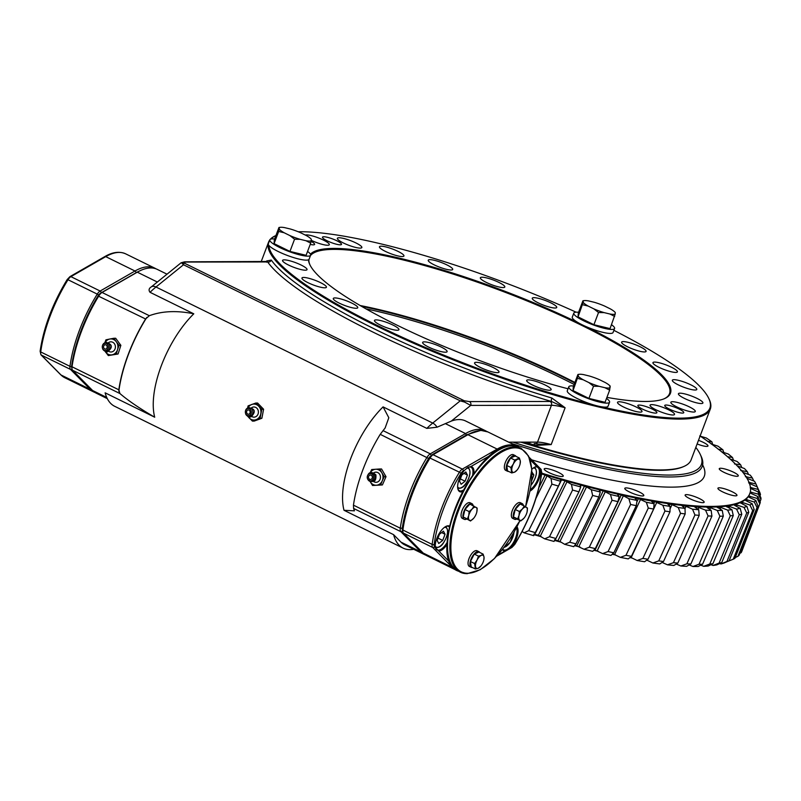 <?xml version="1.0" encoding="UTF-8"?>
<svg xmlns="http://www.w3.org/2000/svg" width="801" height="801" viewBox="0 0 801 801"><rect width="100%" height="100%" fill="white"/><g stroke="black" fill="none" stroke-linecap="round" stroke-linejoin="round"><path stroke-width="1.2" d="M167.008 274.172L157.286 269.386A69.016 30.438 116.2 0 0 139.935 270.788A69.016 30.438 116.2 0 0 137.301 272.17L102.047 292.465A7.269 3.204 116.2 0 0 98.783 295.97A94.448 41.652 116.2 0 0 72.02 366.788A7.269 3.204 116.2 0 0 72.03 369.041A7.269 3.204 116.2 0 0 72.631 370.292L92.596 390.508A69.016 30.438 116.2 0 0 96.38 393.261L107.294 398.628M261.016 408.48L261.617 410.022M260.345 416.52L258.643 418.002M413.716 549.276A72.651 32.04 -63.8 0 1 409.982 549.636A72.651 32.04 -63.8 0 1 403.133 548.124L114.673 406.297A72.651 32.04 -63.8 0 1 105.131 392.83L154.703 417.211C139.845 408.57 128.25 400.68 119.92 393.541L118.828 389.807A94.448 41.652 116.2 0 1 145.592 318.978L149.326 315.704C162.152 310.998 176.971 310.367 193.782 313.812A72.651 32.04 116.2 0 0 154.703 417.211M403.133 548.124A72.651 32.04 -63.8 0 1 393.591 534.657L344.009 510.287L354.422 510.848L353.601 508.435L400.88 531.684A7.269 3.204 -63.8 0 1 400.27 528.179A94.448 41.652 -63.8 0 1 427.033 457.351A7.269 3.204 -63.8 0 1 430.287 453.847L465.551 433.561A69.016 30.438 -63.8 0 1 479.028 429.336A69.016 30.438 -63.8 0 1 485.536 430.778A69.016 30.438 -63.8 0 1 486.648 431.399M385.131 427.994L388.815 417.721L383.078 406.888L426.813 428.385A72.651 32.04 -63.8 0 1 432.73 423.078A7.269 4.726 51 0 1 437.036 427.213L426.813 428.385M150.047 292.315C148.425 290.192 148.886 288.35 151.439 286.798A7.269 4.726 -129 0 1 155.975 287.008L432.73 423.078L460.245 400.84L183.489 264.761L155.975 287.008A72.651 32.04 116.2 0 0 150.047 292.315L193.782 313.812M602.062 406.868A235.384 44.916 20.7 0 0 679.258 418.152A235.384 44.916 20.7 0 0 708.755 398.387L709.185 399.278A236.105 45.056 -159.3 0 1 710.297 409.071A236.105 45.056 -159.3 0 1 679.588 419.103A236.105 45.056 -159.3 0 1 422.938 347.344A236.105 45.056 -159.3 0 1 268.565 242.152A236.105 45.056 -159.3 0 1 269.767 239.96M522.773 442.142A236.105 45.056 20.7 0 0 533.887 445.506A236.105 45.056 20.7 0 0 660.384 469.937A236.105 45.056 20.7 0 0 683.784 466.502A236.105 45.056 20.7 0 0 691.093 459.904L710.297 409.071M708.755 398.387A235.384 44.916 20.7 0 0 613.886 330.342M576.119 312.18A235.384 44.916 20.7 0 0 300.105 231.729A235.384 44.916 20.7 0 0 298.212 231.749M639.178 405.066A10.173 1.942 20.7 0 0 637.856 405.506A10.173 1.942 20.7 0 0 644.505 410.032A10.173 1.942 20.7 0 0 655.568 413.126A10.173 1.942 20.7 0 0 656.89 412.695A10.173 1.942 20.7 0 0 650.232 408.16A10.173 1.942 20.7 0 0 639.178 405.066M323.804 236.756A10.173 1.942 20.7 0 0 322.483 237.186A10.173 1.942 20.7 0 0 329.131 241.722A10.173 1.942 20.7 0 0 340.185 244.816A10.173 1.942 20.7 0 0 341.506 244.375A10.173 1.942 20.7 0 0 334.858 239.849A10.173 1.942 20.7 0 0 323.804 236.756M666.072 405.036A10.173 1.942 20.7 0 0 664.74 405.466A10.173 1.942 20.7 0 0 671.398 410.002A10.173 1.942 20.7 0 0 682.452 413.086A10.173 1.942 20.7 0 0 683.774 412.655A10.173 1.942 20.7 0 0 677.125 408.13A10.173 1.942 20.7 0 0 666.072 405.036M310.217 244.415A10.173 1.942 20.7 0 0 313.301 244.846A10.173 1.942 20.7 0 0 314.623 244.415A10.173 1.942 20.7 0 0 311.098 241.381M586.783 326.918A193.251 36.876 -159.3 0 1 664.47 398.648A193.251 36.876 -159.3 0 1 645.326 401.461A193.251 36.876 -159.3 0 1 606.918 397.386M568.049 388.775A193.251 36.876 -159.3 0 1 309.827 264.64A193.251 36.876 -159.3 0 1 308.455 259.804M310.438 254.197A193.251 36.876 -159.3 0 1 334.047 248.42A193.251 36.876 -159.3 0 1 578.252 322.723M664.009 398.838A192.52 36.736 20.7 0 0 669.526 393.661A192.52 36.736 20.7 0 0 543.649 307.884A192.52 36.736 20.7 0 0 334.377 249.371A192.52 36.736 20.7 0 0 310.458 255.599M308.906 259.514A192.52 36.736 20.7 0 0 310.047 265.091M555.023 308.025A13.076 2.493 -159.3 0 1 540.815 304.05A13.076 2.493 -159.3 0 1 532.264 298.222A13.076 2.493 -159.3 0 1 533.957 297.662A13.076 2.493 -159.3 0 1 548.174 301.637A13.076 2.493 -159.3 0 1 556.725 307.464A13.076 2.493 -159.3 0 1 555.023 308.025M503.108 287.569A13.076 2.493 -159.3 0 1 488.89 283.594A13.076 2.493 -159.3 0 1 480.34 277.767A13.076 2.493 -159.3 0 1 482.042 277.216A13.076 2.493 -159.3 0 1 496.26 281.191A13.076 2.493 -159.3 0 1 504.81 287.008A13.076 2.493 -159.3 0 1 503.108 287.569M450.993 270.017A13.076 2.493 -159.3 0 1 436.775 266.042A13.076 2.493 -159.3 0 1 428.225 260.215A13.076 2.493 -159.3 0 1 429.927 259.654A13.076 2.493 -159.3 0 1 444.144 263.629A13.076 2.493 -159.3 0 1 452.695 269.456A13.076 2.493 -159.3 0 1 450.993 270.017M402.232 256.56A13.076 2.493 -159.3 0 1 388.014 252.585A13.076 2.493 -159.3 0 1 379.464 246.758A13.076 2.493 -159.3 0 1 381.166 246.197A13.076 2.493 -159.3 0 1 395.384 250.172A13.076 2.493 -159.3 0 1 403.934 256A13.076 2.493 -159.3 0 1 402.232 256.56M360.15 248.11A13.076 2.493 -159.3 0 1 345.932 244.135A13.076 2.493 -159.3 0 1 337.381 238.308A13.076 2.493 -159.3 0 1 339.083 237.757A13.076 2.493 -159.3 0 1 353.301 241.732A13.076 2.493 -159.3 0 1 361.852 247.559A13.076 2.493 -159.3 0 1 360.15 248.11M305.311 235.063A13.076 2.493 -159.3 0 1 306.543 234.893A13.076 2.493 -159.3 0 1 320.76 238.868A13.076 2.493 -159.3 0 1 329.311 244.695A13.076 2.493 -159.3 0 1 327.609 245.256A13.076 2.493 -159.3 0 1 311.249 240.31M305.341 270.207A13.076 2.493 -159.3 0 1 291.123 266.232A13.076 2.493 -159.3 0 1 282.573 260.405A13.076 2.493 -159.3 0 1 284.275 259.854A13.076 2.493 -159.3 0 1 298.493 263.829A13.076 2.493 -159.3 0 1 307.033 269.647A13.076 2.493 -159.3 0 1 305.341 270.207M324.715 287.809A13.076 2.493 -159.3 0 1 310.508 283.834A13.076 2.493 -159.3 0 1 301.957 278.007A13.076 2.493 -159.3 0 1 303.649 277.446A13.076 2.493 -159.3 0 1 317.867 281.421A13.076 2.493 -159.3 0 1 326.418 287.249A13.076 2.493 -159.3 0 1 324.715 287.809M356.055 308.285A13.076 2.493 -159.3 0 1 341.847 304.31A13.076 2.493 -159.3 0 1 333.296 298.483A13.076 2.493 -159.3 0 1 334.998 297.932A13.076 2.493 -159.3 0 1 349.206 301.907A13.076 2.493 -159.3 0 1 357.757 307.734A13.076 2.493 -159.3 0 1 356.055 308.285M397.226 330.252A13.076 2.493 -159.3 0 1 383.008 326.277A13.076 2.493 -159.3 0 1 374.457 320.45A13.076 2.493 -159.3 0 1 376.16 319.899A13.076 2.493 -159.3 0 1 390.377 323.874A13.076 2.493 -159.3 0 1 398.928 329.702A13.076 2.493 -159.3 0 1 397.226 330.252M445.406 352.22A13.076 2.493 -159.3 0 1 431.188 348.245A13.076 2.493 -159.3 0 1 422.638 342.417A13.076 2.493 -159.3 0 1 424.34 341.857A13.076 2.493 -159.3 0 1 438.558 345.832A13.076 2.493 -159.3 0 1 447.108 351.659A13.076 2.493 -159.3 0 1 445.406 352.22M497.321 372.665A13.076 2.493 -159.3 0 1 483.113 368.69A13.076 2.493 -159.3 0 1 474.562 362.873A13.076 2.493 -159.3 0 1 476.265 362.312A13.076 2.493 -159.3 0 1 490.472 366.287A13.076 2.493 -159.3 0 1 499.023 372.115A13.076 2.493 -159.3 0 1 497.321 372.665M531.163 442.132A13.076 2.493 -159.3 0 1 529.731 442.392A13.076 2.493 -159.3 0 1 527.238 442.132M549.446 390.227A13.076 2.493 -159.3 0 1 535.228 386.252A13.076 2.493 -159.3 0 1 526.678 380.425A13.076 2.493 -159.3 0 1 528.38 379.864A13.076 2.493 -159.3 0 1 542.587 383.839A13.076 2.493 -159.3 0 1 551.138 389.666A13.076 2.493 -159.3 0 1 549.446 390.227M640.289 412.125A13.076 2.493 -159.3 0 1 626.072 408.15A13.076 2.493 -159.3 0 1 617.521 402.332A13.076 2.493 -159.3 0 1 619.223 401.772A13.076 2.493 -159.3 0 1 633.441 405.747A13.076 2.493 -159.3 0 1 641.991 411.574A13.076 2.493 -159.3 0 1 640.289 412.125M672.82 414.988A13.076 2.493 -159.3 0 1 658.612 411.013A13.076 2.493 -159.3 0 1 650.062 405.186A13.076 2.493 -159.3 0 1 651.764 404.625A13.076 2.493 -159.3 0 1 665.971 408.6A13.076 2.493 -159.3 0 1 674.522 414.427A13.076 2.493 -159.3 0 1 672.82 414.988M693.596 412.054A13.076 2.493 -159.3 0 1 679.388 408.079A13.076 2.493 -159.3 0 1 670.837 402.252A13.076 2.493 -159.3 0 1 672.54 401.701A13.076 2.493 -159.3 0 1 686.747 405.676A13.076 2.493 -159.3 0 1 695.298 411.504A13.076 2.493 -159.3 0 1 693.596 412.054M701.195 403.544A13.076 2.493 -159.3 0 1 686.978 399.569A13.076 2.493 -159.3 0 1 678.427 393.742A13.076 2.493 -159.3 0 1 680.129 393.191A13.076 2.493 -159.3 0 1 694.347 397.166A13.076 2.493 -159.3 0 1 702.898 402.993A13.076 2.493 -159.3 0 1 701.195 403.544M695.098 390.027A13.076 2.493 -159.3 0 1 680.88 386.062A13.076 2.493 -159.3 0 1 672.329 380.235A13.076 2.493 -159.3 0 1 674.031 379.674A13.076 2.493 -159.3 0 1 688.249 383.649A13.076 2.493 -159.3 0 1 696.8 389.476A13.076 2.493 -159.3 0 1 695.098 390.027M675.714 372.435A13.076 2.493 -159.3 0 1 661.496 368.46A13.076 2.493 -159.3 0 1 652.945 362.633A13.076 2.493 -159.3 0 1 654.647 362.082A13.076 2.493 -159.3 0 1 668.865 366.047A13.076 2.493 -159.3 0 1 677.416 371.874A13.076 2.493 -159.3 0 1 675.714 372.435M644.374 351.949A13.076 2.493 -159.3 0 1 630.157 347.974A13.076 2.493 -159.3 0 1 621.606 342.147A13.076 2.493 -159.3 0 1 623.308 341.596A13.076 2.493 -159.3 0 1 637.526 345.571A13.076 2.493 -159.3 0 1 646.077 351.399A13.076 2.493 -159.3 0 1 644.374 351.949M683.784 466.502L682.873 466.893A235.384 44.916 -159.3 0 1 659.543 470.317A235.384 44.916 -159.3 0 1 520.87 442.142M425.802 555.153A69.016 30.438 -63.8 0 1 424.63 554.642L404.735 544.87A69.016 30.438 -63.8 0 1 400.941 542.107L393.591 534.657M424.63 554.642A69.016 30.438 -63.8 0 1 420.835 551.889L400.88 531.684L402.312 531.173M385.251 427.814L380.225 434.342A94.448 41.652 116.2 0 0 353.461 505.161L353.601 508.435M430.037 456.63A5.807 2.563 116.2 0 0 428.635 458.472A92.986 41.011 116.2 0 0 402.282 528.209A5.807 2.563 116.2 0 0 402.252 529.761M271.289 260.075A2.904 2.743 -35.3 0 1 267.614 261.897L266.593 260.986L271.289 260.075A236.105 45.056 20.7 0 0 551.829 398.007L565.116 407.759A29.056 5.547 20.7 0 0 551.428 405.296L470.718 405.406L464.58 402.082A2.904 1.101 -73.9 0 0 464.25 400.76L469.386 401.581A2.904 2.553 89.9 0 1 470.718 405.406L451.303 421.096L437.036 427.213M451.303 421.096A69.016 30.438 -63.8 0 1 465.641 420.996L485.536 430.778M551.829 398.007A2.904 1.011 -73.5 0 0 551.609 401.531A239.018 45.607 -159.3 0 1 267.614 261.897A31.97 6.098 -159.3 0 1 266.322 261.957L185.612 262.057L183.85 262.898A2.904 2.773 148.5 0 0 181.737 263.018L182.258 263.579M537.821 444.034L551.198 444.585L565.116 407.759L551.609 401.531A31.97 6.098 -159.3 0 0 550.097 401.481A2.904 2.553 89.9 0 1 551.428 405.296L537.511 442.122A2.904 2.553 89.9 0 1 534.167 443.644A31.97 6.098 20.7 0 1 535.669 443.694A2.904 1.011 -73.5 0 0 535.489 443.574A2.904 1.011 -73.5 0 0 535.078 443.654M534.838 443.854A2.904 1.011 -73.5 0 0 533.887 445.506L551.198 444.585A29.056 5.547 -159.3 0 0 537.511 442.122L508.685 442.162M574.717 382.968A193.251 36.876 20.7 0 0 361.541 306.332M534.127 444.935A229.567 43.805 -159.3 0 1 524.815 442.142M360.16 305.521A192.52 36.736 -159.3 0 1 574.908 382.447M270.327 239.289A236.105 45.056 -159.3 0 1 275.874 235.554A235.384 44.916 20.7 0 0 271.139 239.008M268.936 245.476A235.384 44.916 20.7 0 0 592.48 404.555M266.753 262.237L267.344 261.486L184.59 261.827A2.904 2.553 89.9 0 1 185.612 262.057M181.737 263.018L183.489 264.761L183.85 262.898L464.25 400.76L460.245 400.84L464.58 402.082M151.439 286.798L181.086 262.798L184.59 261.827M72.03 369.041L71.71 367.469A5.807 2.563 -63.8 0 1 71.7 365.667A92.986 41.011 -63.8 0 1 98.042 295.939A5.807 2.563 -63.8 0 1 100.656 293.126L135.91 272.841A67.564 29.797 -63.8 0 1 138.483 271.479L139.935 270.788M116.856 351.919L115.654 352.84M70.888 276.515L76.826 272.991M531.834 469.306A13.807 6.088 -63.8 0 1 534.878 467.063A13.807 6.088 -63.8 0 1 536.82 466.502L530.052 459.664M540.645 468.996A1.452 1.292 135.3 0 1 541.096 470.818L536.82 466.502M530.272 489.731A13.076 5.767 116.2 0 0 538.432 477.506A13.076 5.767 116.2 0 0 537.441 467.153A13.076 5.767 116.2 0 0 536.209 466.883A13.076 5.767 116.2 0 0 534.507 467.253M462.758 491.564A13.807 6.088 -63.8 0 1 461.026 491.934A13.807 6.088 -63.8 0 1 457.822 488.73A13.807 6.088 -63.8 0 1 464.67 470.127L463.288 470.918A5.086 2.243 116.2 0 0 461.036 473.321A92.265 40.691 116.2 0 0 434.172 544.42A5.086 2.243 116.2 0 0 434.603 546.823L435.444 547.924M493.446 453.596L470.818 466.593L468.185 467.273L464.67 470.127M472.55 475.524A13.076 5.767 116.2 0 0 470.998 467.243A13.076 5.767 116.2 0 0 469.766 466.963A13.076 5.767 116.2 0 0 467.934 467.394M457.751 488.32A13.076 5.767 116.2 0 0 459.454 490.713A13.076 5.767 116.2 0 0 460.685 490.983A13.076 5.767 116.2 0 0 463.619 489.952M449.671 526.157A13.807 6.088 -63.8 0 0 448.23 525.796A13.807 6.088 -63.8 0 0 446.057 526.357A13.807 6.088 -63.8 0 0 435.394 547.614L450.603 562.993M449.461 527.098A13.076 5.767 116.2 0 0 448.62 526.447A13.076 5.767 116.2 0 0 447.389 526.177A13.076 5.767 116.2 0 0 445.686 526.547M435.374 547.524A13.076 5.767 116.2 0 0 437.086 549.917A13.076 5.767 116.2 0 0 438.317 550.187A13.076 5.767 116.2 0 0 447.338 542.047M497.611 555.223L512.41 546.723A5.086 2.243 116.2 0 0 514.663 544.32L514.522 544.53M504.88 551.048A13.807 6.088 -63.8 0 1 502.477 549.466M502.698 549.186A13.076 5.767 116.2 0 0 503.529 549.826A13.076 5.767 116.2 0 0 504.76 550.097A13.076 5.767 116.2 0 0 514.132 541.316A13.076 5.767 116.2 0 0 516.445 527.829M516.975 526.808A13.807 6.088 -63.8 0 1 511.028 547.514M447.248 544.089A13.807 6.088 -63.8 0 1 438.868 551.138M470.818 466.593A13.807 6.088 -63.8 0 1 473.872 473.671M540.305 470.027A13.807 6.088 -63.8 0 1 529.992 491.103M512.41 546.723A1.452 1.091 60.1 0 1 511.969 547.403L496.79 556.124M531.664 459.834A254.267 48.521 20.7 0 0 671.228 487.138A254.267 48.521 20.7 0 0 702.647 464.9M561.922 476.535A10.173 1.942 -159.3 0 1 550.858 473.451A10.173 1.942 -159.3 0 1 544.209 468.915A10.173 1.942 -159.3 0 1 545.531 468.485A10.173 1.942 -159.3 0 1 556.595 471.569A10.173 1.942 -159.3 0 1 563.243 476.104A10.173 1.942 -159.3 0 1 561.922 476.535M642.492 495.969A10.173 1.942 -159.3 0 1 631.438 492.875A10.173 1.942 -159.3 0 1 624.79 488.34A10.173 1.942 -159.3 0 1 626.112 487.909A10.173 1.942 -159.3 0 1 637.165 491.003A10.173 1.942 -159.3 0 1 643.824 495.529A10.173 1.942 -159.3 0 1 642.492 495.969M702.827 502.668A10.173 1.942 -159.3 0 1 691.774 499.584A10.173 1.942 -159.3 0 1 685.125 495.048A10.173 1.942 -159.3 0 1 686.447 494.618A10.173 1.942 -159.3 0 1 697.501 497.701A10.173 1.942 -159.3 0 1 704.149 502.237A10.173 1.942 -159.3 0 1 702.827 502.668M735.638 495.839A10.173 1.942 -159.3 0 1 724.575 492.755A10.173 1.942 -159.3 0 1 717.926 488.22A10.173 1.942 -159.3 0 1 719.248 487.789A10.173 1.942 -159.3 0 1 730.312 490.883A10.173 1.942 -159.3 0 1 736.96 495.408A10.173 1.942 -159.3 0 1 735.638 495.839M736.96 476.305A10.173 1.942 -159.3 0 1 725.906 473.211A10.173 1.942 -159.3 0 1 719.258 468.685A10.173 1.942 -159.3 0 1 720.58 468.255A10.173 1.942 -159.3 0 1 731.633 471.338A10.173 1.942 -159.3 0 1 738.282 475.874A10.173 1.942 -159.3 0 1 736.96 476.305M698.482 440.33A10.173 1.942 -159.3 0 1 707.974 445.987A10.173 1.942 -159.3 0 1 706.652 446.417A10.173 1.942 -159.3 0 1 697.12 443.954M541.656 473.872A302.948 57.802 20.7 0 0 710.187 507.073A302.948 57.802 20.7 0 0 749.576 494.197L749.836 493.536A302.948 57.802 20.7 0 0 700.114 436.024M541.756 473.161A302.948 57.802 20.7 0 0 710.437 506.412A302.948 57.802 20.7 0 0 749.836 493.536M692.955 566.497L699.033 564.234A315.904 60.275 20.7 0 0 700.955 564.244A315.904 60.275 20.7 0 0 702.557 564.234L698.112 566.507A311.549 59.444 -159.3 0 1 695.939 566.517A311.549 59.444 -159.3 0 1 692.955 566.497L689.16 564.945M699.033 564.234L719.889 516.204A315.904 60.275 -159.3 0 0 723.313 516.154L702.557 564.234M758.297 489.211L755.974 483.964A311.549 59.444 20.7 0 0 754.522 481.291L746.963 478.267M759.999 495.749L760.449 494.497A315.904 60.275 -159.3 0 0 759.969 492.835L757.235 486.918L748.985 483.273M760.039 501.786L760.92 499.413A315.904 60.275 -159.3 0 0 760.95 497.932L758.347 492.004L750.357 488.32M760.189 502.788L741.766 551.478A315.904 60.275 20.7 0 1 741.115 552.72L759.779 503.749A315.904 60.275 -159.3 0 0 760.189 502.788A315.904 60.275 -159.3 0 0 760.309 502.447L757.876 496.51L751.468 493.636L750.167 492.805L750.317 492.034M741.115 552.72L739.874 553.321M737.971 556.284L757.025 507.454A315.904 60.275 -159.3 0 0 758.056 506.362L739.133 555.233A315.904 60.275 20.7 0 1 737.971 556.284L735.218 557.536M733.235 559.208L752.67 510.537A315.904 60.275 -159.3 0 0 754.202 509.636L734.897 558.357A315.904 60.275 20.7 0 1 733.235 559.208L727.048 561.721M726.938 561.471L746.742 512.96A315.904 60.275 -159.3 0 0 748.765 512.27L729.08 560.83A315.904 60.275 20.7 0 1 726.938 561.471L720.89 563.964L719.739 563.554M729.08 560.83L724.024 563.043A311.549 59.444 -159.3 0 1 720.89 563.964M719.108 563.073L739.273 514.723A315.904 60.275 -159.3 0 0 741.776 514.242L721.731 562.642A315.904 60.275 20.7 0 1 719.108 563.073L713.03 565.486L710.958 564.705M721.731 562.642L716.855 564.865A311.549 59.444 -159.3 0 1 713.03 565.486M709.786 563.994L730.302 515.804A315.904 60.275 -159.3 0 0 733.275 515.534L712.87 563.784A315.904 60.275 20.7 0 1 709.786 563.994L703.699 566.327L700.745 565.166M712.87 563.784L708.204 566.017A311.549 59.444 -159.3 0 1 703.699 566.327M686.888 563.794L708.074 515.934A315.904 60.275 -159.3 0 0 711.929 516.094L690.852 564.004A315.904 60.275 20.7 0 1 686.888 563.794L680.86 565.997L676.254 564.024M690.852 564.004L686.627 566.317A311.549 59.444 -159.3 0 1 680.86 565.997M673.441 562.672L694.938 514.973A315.904 60.275 -159.3 0 0 699.203 515.343L677.806 563.093A315.904 60.275 20.7 0 1 673.441 562.672L667.483 564.825L662.107 562.422M677.806 563.093L673.841 565.456A311.549 59.444 -159.3 0 1 667.483 564.825M658.752 560.87L680.53 513.331A315.904 60.275 -159.3 0 0 685.185 513.922L663.498 561.511A315.904 60.275 20.7 0 1 658.752 560.87L652.885 562.993L646.677 560.089M663.498 561.511L659.794 563.924A311.549 59.444 -159.3 0 1 652.885 562.993M642.903 558.407L664.96 511.028A315.904 60.275 -159.3 0 0 669.976 511.819L647.999 559.248A315.904 60.275 20.7 0 1 642.903 558.407L637.145 560.5L630.357 557.216M647.999 559.248L644.575 561.741A311.549 59.444 -159.3 0 1 637.145 560.5M625.981 555.293L648.289 508.064A315.904 60.275 -159.3 0 0 653.636 509.066L631.408 556.345A315.904 60.275 20.7 0 1 625.981 555.293L620.364 557.366L612.585 553.661M631.408 556.345L628.264 558.898A311.549 59.444 -159.3 0 1 620.364 557.366M608.089 551.549L630.607 504.47A315.904 60.275 -159.3 0 0 636.264 505.671L613.806 552.79A315.904 60.275 20.7 0 1 608.089 551.549L602.622 553.611L594.302 549.706M613.806 552.79L610.963 555.433A311.549 59.444 -159.3 0 1 602.622 553.611M589.306 547.183L612.034 500.255A315.904 60.275 -159.3 0 0 617.961 501.646L595.293 548.615A315.904 60.275 20.7 0 1 589.306 547.183L584.029 549.256L575.008 545.08M595.293 548.615L592.75 551.348A311.549 59.444 -159.3 0 1 584.029 549.256M569.741 542.227L592.64 495.439A315.904 60.275 -159.3 0 0 598.818 497.01L575.959 543.849A315.904 60.275 20.7 0 1 569.741 542.227L564.665 544.32L559.979 541.516L554.542 539.734M575.959 543.849L573.726 546.672A311.549 59.444 -159.3 0 1 564.665 544.32M549.506 536.71L572.555 490.052A315.904 60.275 -159.3 0 0 578.933 491.804L555.924 538.502A315.904 60.275 20.7 0 1 549.506 536.71L544.65 538.833L538.392 535.218L533.786 534.207M555.924 538.502L554.002 541.436A311.549 59.444 -159.3 0 1 544.65 538.833M528.7 530.663L551.889 484.134A315.904 60.275 -159.3 0 0 558.437 486.047L535.288 532.625A315.904 60.275 20.7 0 1 528.7 530.663L524.094 532.815L522.132 531.504M535.288 532.625L533.676 535.669A311.549 59.444 -159.3 0 1 524.094 532.815M541.556 473.872L547.063 475.834L551.068 478.507L551.889 484.134M551.068 478.507A311.549 59.444 20.7 0 0 560.59 481.291L560.57 479.709M558.437 486.047L560.59 481.291M560.56 479.779L565.095 480.76L571.483 484.385L572.555 490.052M571.483 484.385A311.549 59.444 20.7 0 0 580.755 486.918L580.214 485.236L581.115 485.146L586.532 486.908L591.328 489.721L592.64 495.439M578.933 491.804L580.755 486.918M580.214 485.236L581.115 485.146L580.585 486.227M591.328 489.721A311.549 59.444 20.7 0 0 600.289 492.004L599.238 490.142L603.283 490.793L610.482 494.497L612.034 500.255M598.818 497.01L600.289 492.004M599.238 490.142L599.999 489.992L599.639 490.753M610.482 494.497A311.549 59.444 20.7 0 0 619.103 496.52L617.551 494.497L618.162 494.277L623.378 495.789L628.855 498.693L630.607 504.47M617.961 501.646L619.103 496.52M617.551 494.497L618.162 494.277L617.871 494.878M628.855 498.693A311.549 59.444 20.7 0 0 637.075 500.425L635.023 498.252L638.467 498.572L646.337 502.277L648.289 508.064M636.264 505.671L637.075 500.425M635.023 498.252L635.483 497.982L635.253 498.482M646.337 502.277A311.549 59.444 20.7 0 0 654.107 503.719L651.583 501.406L654.697 501.556L662.838 505.231L664.96 511.028M653.636 509.066L654.107 503.719M662.838 505.231A311.549 59.444 20.7 0 0 670.117 506.382L667.283 503.549L671.989 504.63L678.257 507.534L680.53 513.331M669.976 511.819L670.117 506.382M678.257 507.534A311.549 59.444 20.7 0 0 685.015 508.385L681.571 505.381L686.057 506.312L692.525 509.186L694.938 514.973M685.185 513.922L685.015 508.385M692.525 509.186A311.549 59.444 20.7 0 0 698.722 509.726L694.837 507.083L694.687 506.572L696.88 506.713L705.551 510.167L708.074 515.934M699.203 515.343L698.722 509.726M705.551 510.167A311.549 59.444 20.7 0 0 711.148 510.397L706.552 507.103L710.517 507.724L717.275 510.487L719.889 516.204M711.929 516.094L711.148 510.397M717.275 510.487A311.549 59.444 20.7 0 0 722.242 510.397L717.105 506.993L720.78 507.433L727.628 510.117L730.302 515.804M723.313 516.154L722.242 510.397M717.566 507.604L717.005 507.213M727.628 510.117A311.549 59.444 20.7 0 0 731.944 509.726L726.287 506.212L729.651 506.492L736.55 509.086L739.273 514.723M733.275 515.534L731.944 509.726M726.897 506.873L726.207 506.402M736.55 509.086A311.549 59.444 20.7 0 0 740.184 508.385L734.807 505.491L734.046 504.79L735.278 504.47L743.999 507.393L746.742 512.96M741.776 514.242L740.184 508.385M743.999 507.393A311.549 59.444 20.7 0 0 746.933 506.382L740.354 502.728L743.038 502.658L749.926 505.03L752.67 510.537M748.765 512.27L746.933 506.382M749.926 505.03A311.549 59.444 20.7 0 0 752.149 503.719L746.192 500.805L745.15 500.034L745.841 499.484L754.302 502.027L757.025 507.454M754.202 509.636L752.149 503.719M754.302 502.027A311.549 59.444 20.7 0 0 755.804 500.425L749.606 497.521L748.434 496.72L748.855 496.069L757.115 498.402L759.779 503.749M758.056 506.362L755.804 500.425M757.115 498.402A311.549 59.444 20.7 0 0 757.876 496.51M750.317 492.054L758.327 494.167L760.92 499.413M758.327 494.167A311.549 59.444 20.7 0 0 758.347 492.004M750.227 487.459L757.946 489.351L760.449 494.497M757.946 489.351A311.549 59.444 20.7 0 0 757.235 486.918M748.585 482.322L755.974 483.964M745.401 476.665L752.419 478.057L753.761 480.98M752.419 478.057A311.549 59.444 20.7 0 0 750.247 475.153L742.877 472.34M740.695 470.517L747.303 471.659L748.545 474.492M747.303 471.659A311.549 59.444 20.7 0 0 744.409 468.525L737.28 465.922M734.487 463.919L740.655 464.79L741.786 467.554M740.655 464.79A311.549 59.444 20.7 0 0 737.06 461.456L730.162 459.053M727.438 456.68L732.504 457.501L733.526 460.215M732.504 457.501A311.549 59.444 20.7 0 0 728.229 453.987L721.381 451.704M718.187 449.221L722.892 449.822L723.804 452.505M722.892 449.822A311.549 59.444 20.7 0 0 717.966 446.147L711.198 444.004M707.563 441.411L711.889 441.802L712.68 444.465M711.889 441.802A311.549 59.444 20.7 0 0 706.322 437.987L699.684 436.004M647.378 560.42A302.948 57.802 -159.3 0 1 646.567 560.31M632.019 558.007A302.948 57.802 -159.3 0 1 629.856 557.626M615.619 554.953A302.948 57.802 -159.3 0 1 612.234 554.272M598.267 551.288A302.948 57.802 -159.3 0 1 593.771 550.267M580.044 547.023A302.948 57.802 -159.3 0 1 574.547 545.661M561.05 542.177A302.948 57.802 -159.3 0 1 554.662 540.465M541.406 536.78A302.948 57.802 -159.3 0 1 534.207 534.718M513.02 442.152A247.369 47.199 20.7 0 0 669.205 475.063A247.369 47.199 20.7 0 0 700.204 454.297A247.369 47.199 20.7 0 0 695.819 447.399M700.204 454.297L701.045 456.089A248.821 47.479 -159.3 0 1 702.227 466.392A248.821 47.479 -159.3 0 1 669.866 476.975A248.821 47.479 -159.3 0 1 511.028 443.313M574.157 384.45A192.52 36.736 20.7 0 0 365.967 308.856M604.585 306.052A17.432 3.324 20.7 0 0 594.322 302.297L588.525 300.906A17.432 3.324 20.7 0 0 584.37 300.595A17.432 3.324 20.7 0 0 583.268 300.906L583.168 302.317A17.432 3.324 20.7 0 0 588.174 306.072L593.881 308.876A17.432 3.324 20.7 0 0 604.134 312.62L609.931 314.022A17.432 3.324 20.7 0 0 615.198 314.012L615.288 312.61A17.432 3.324 20.7 0 0 614.918 312.14A17.432 3.324 20.7 0 0 610.282 308.856L604.585 306.052M582.918 300.816L578.312 312.991L578.042 316.906L593.921 324.715L610.062 328.61L615.198 314.012M583.168 302.317L578.042 316.906M582.647 304.73L588.174 306.072M593.881 308.876L598.527 312.53L593.921 324.715M598.527 312.53L604.134 312.62M609.931 314.022L614.667 316.425M578.582 312.29A21.797 4.155 20.7 0 0 573.806 313.101A21.797 4.155 20.7 0 0 583.719 320.821A21.797 4.155 20.7 0 0 614.577 328.51A21.797 4.155 20.7 0 0 611.533 324.735M573.806 313.101L572.284 317.096A21.797 4.155 20.7 0 0 582.207 324.816A21.797 4.155 20.7 0 0 613.065 332.505L614.577 328.51M531.974 474.032L533.877 474.973L531.964 472.089M531.584 480.97L533.877 474.973M534.437 467.293A11.625 5.126 -63.8 0 1 534.457 467.303C537.651 470.477 537.01 475.774 532.545 483.193L531.073 485.106M445.616 526.587A11.625 5.126 -63.8 0 1 445.646 526.597C448.83 529.771 448.19 535.068 443.724 542.487C441.541 546.282 438.758 547.944 435.384 547.463A11.625 5.126 -63.8 0 1 435.364 547.453M437.146 540.375L438.748 543.478L442.703 540.425L445.056 534.257L443.444 531.153L439.489 534.207L437.146 540.375M441.611 532.575L445.056 534.257M438.007 538.112L442.703 540.425M467.984 467.373A11.625 5.126 -63.8 0 1 468.014 467.394C471.198 470.567 470.567 475.854 466.092 483.283C463.909 487.078 461.136 488.73 457.751 488.26A11.625 5.126 -63.8 0 1 457.731 488.25M459.514 481.171L461.126 484.275L465.081 481.221L467.424 475.053L465.812 471.949L461.857 475.003L459.514 481.171M463.979 473.361L467.424 475.053M460.375 478.908L465.081 481.221M573.576 385.982A21.797 4.155 20.7 0 0 568.8 386.803A21.797 4.155 20.7 0 0 578.212 394.262A21.797 4.155 20.7 0 0 599.148 401.982A21.797 4.155 20.7 0 0 609.571 402.202A21.797 4.155 20.7 0 0 606.527 398.437M568.8 386.803L567.278 390.798A21.797 4.155 20.7 0 0 576.7 398.267A21.797 4.155 20.7 0 0 597.636 405.987A21.797 4.155 20.7 0 0 608.059 406.207L609.571 402.202M274.613 238.998A21.797 4.155 20.7 0 0 269.827 239.809A21.797 4.155 20.7 0 0 269.777 240.04A21.797 4.155 20.7 0 0 289.331 251.624A21.797 4.155 20.7 0 0 310.608 255.219A21.797 4.155 20.7 0 0 310.658 254.978A21.797 4.155 20.7 0 0 307.554 251.444M269.827 239.809L268.315 243.814A21.797 4.155 20.7 0 0 268.265 244.045A21.797 4.155 20.7 0 0 287.819 255.619A21.797 4.155 20.7 0 0 309.096 259.214L310.608 255.219M610.282 386.302A17.432 3.324 20.7 0 0 609.911 385.842A17.432 3.324 20.7 0 0 605.276 382.548L599.579 379.744A17.432 3.324 20.7 0 0 589.316 375.999L583.518 374.598A17.432 3.324 20.7 0 0 579.363 374.297A17.432 3.324 20.7 0 0 578.262 374.608L578.162 376.009A17.432 3.324 20.7 0 0 583.168 379.764L588.875 382.568L593.521 386.232L599.128 386.322L604.925 387.714L609.661 390.127L609.931 386.212M604.925 387.714A17.432 3.324 20.7 0 0 610.192 387.714M609.661 390.127L605.055 402.312L588.915 398.417L593.521 386.232M588.875 382.568A17.432 3.324 20.7 0 0 599.128 386.322M577.911 374.518L573.306 386.693L573.035 390.608L588.915 398.417M578.162 376.009L573.035 390.608M577.641 378.422L583.168 379.764M279.199 229.026L278.678 231.439L284.205 232.781L289.902 235.584L294.558 239.239L289.952 251.424L306.092 255.319L310.698 243.134L311.319 239.319A17.432 3.324 20.7 0 0 310.948 238.848A17.432 3.324 20.7 0 0 306.312 235.564L300.615 232.761A17.432 3.324 20.7 0 0 290.352 229.006L284.555 227.614A17.432 3.324 20.7 0 0 280.4 227.304A17.432 3.324 20.7 0 0 279.299 227.614L279.199 229.026A17.432 3.324 20.7 0 0 284.205 232.781M278.678 231.439L274.072 243.614L289.952 251.424M278.948 227.524L274.342 239.709L274.072 243.614M289.902 235.584A17.432 3.324 20.7 0 0 300.165 239.329L305.962 240.731A17.432 3.324 20.7 0 0 311.219 240.721M294.558 239.239L300.165 239.329M305.962 240.731L310.698 243.134M251.644 407.709A5.086 4.456 89.9 0 1 252.585 407.228A5.086 4.456 89.9 0 1 258.192 410.512A5.086 4.456 89.9 0 1 255.319 416.91A5.086 4.456 89.9 0 1 251.654 416.43M249.341 415.529A3.635 3.184 -90.1 0 0 247.389 408.62A3.635 3.184 -90.1 0 0 249.341 415.529M248.951 414.147A2.183 1.912 89.9 0 1 247.779 410.002A2.183 1.912 89.9 0 1 248.951 414.147M247.469 416.079L252.405 421.086L256.1 419.674A7.99 7.009 89.9 0 1 249.251 417.992A7.99 7.009 89.9 0 1 248.06 416.4M260.816 410.432A2.183 1.912 89.9 0 1 261.316 411.273M248.05 407.749A7.99 7.009 89.9 0 1 251.804 404.455A7.99 7.009 89.9 0 1 258.653 406.147A7.99 7.009 89.9 0 1 260.806 413.757A7.99 7.009 89.9 0 1 256.1 419.674L260.105 418.262L261.817 409.241L255.819 403.043L248.11 405.867L247.599 407.979M254.778 404.135L256.27 403.564M261.817 409.241L263.589 409.241L257.592 403.043L255.819 403.043M263.589 409.241L261.887 418.262L260.105 418.262M261.887 418.262L254.177 421.086L252.405 421.086M108.646 342.568A5.086 4.456 89.9 0 1 110.188 341.907A5.086 4.456 89.9 0 1 115.344 346.052A5.086 4.456 89.9 0 1 111.709 351.929A5.086 4.456 89.9 0 1 108.656 351.279M105.912 350.508A3.635 3.184 -90.1 0 0 104.821 343.349A3.635 3.184 -90.1 0 0 105.912 350.508M105.692 349.076A2.183 1.912 89.9 0 1 105.041 344.78A2.183 1.912 89.9 0 1 105.692 349.076M119.079 345.341L116.325 341.807A7.99 7.009 89.9 0 1 117.527 349.677L119.079 345.341L120.861 345.341L118.067 354.002L116.295 354.012L117.527 349.677A7.99 7.009 89.9 0 1 112.15 354.793A7.99 7.009 89.9 0 1 105.572 352.04A7.99 7.009 89.9 0 1 105.061 351.259M105.051 342.608A7.99 7.009 89.9 0 1 109.747 339.043L105.922 339.834L104.861 342.688M113.892 338.262L109.747 339.043A7.99 7.009 89.9 0 1 116.325 341.807L113.892 338.262L115.674 338.252L120.861 345.341M104.971 351.218L108.325 355.584L116.295 354.012M118.067 354.002L108.325 355.584M109.887 355.254L109.557 354.753M373.697 472.89A5.086 4.456 89.9 0 1 379.724 474.432A5.086 4.456 89.9 0 1 379.223 480.75A5.086 4.456 89.9 0 1 373.707 481.601M373.076 475.243A3.635 3.184 -90.1 0 0 367.759 479.248A3.635 3.184 -90.1 0 0 373.076 475.243M372.014 476.044A2.183 1.912 89.9 0 1 368.82 478.447A2.183 1.912 89.9 0 1 372.014 476.044M370.102 472.92A7.99 7.009 89.9 0 1 375.569 469.266L371.694 469.546L369.732 473.671M381.847 472.83L379.774 468.975L375.569 469.266A7.99 7.009 89.9 0 1 381.847 472.83A7.99 7.009 89.9 0 1 382.277 480.8L384.24 476.675L381.847 472.83M370.162 481.651A7.99 7.009 89.9 0 1 370.122 481.571L372.555 485.496L376.44 485.216A7.99 7.009 89.9 0 1 370.162 481.651M382.277 480.8A7.99 7.009 89.9 0 1 376.44 485.216L380.635 484.935L382.277 480.8M379.774 468.975L381.546 468.975L386.012 476.675L382.407 484.935L372.555 485.496M382.407 484.935L380.635 484.935M386.012 476.675L384.24 476.675M527.078 511.969L527.458 508.024L524.305 506.052L522.352 509.035L519.398 511.519L519.018 515.484A7.269 3.204 116.2 0 0 519.719 520.189A7.269 3.204 116.2 0 0 523.744 518.437A7.269 3.204 116.2 0 0 524.114 518.007A7.269 3.204 116.2 0 0 527.078 511.989A7.269 3.204 116.2 0 0 527.078 511.969A7.269 3.204 116.2 0 0 526.377 507.283A7.269 3.204 116.2 0 0 522.352 509.035A7.269 3.204 116.2 0 0 519.018 515.484L517.636 518.948L513.461 516.895L516.605 518.868L520.79 520.92L523.974 518.167M525.496 507.063L524.134 506.392M524.305 506.052L520.129 503.999L515.223 509.466L513.461 516.895M519.398 511.519L515.223 509.466M517.636 518.948L520.79 520.92M523.443 505.631A8.721 3.845 116.2 0 0 522.212 503.609A8.721 3.845 116.2 0 0 521.391 503.428A8.721 3.845 116.2 0 0 514.522 510.587A8.721 3.845 116.2 0 0 514.522 519.258A8.721 3.845 116.2 0 0 515.343 519.438A8.721 3.845 116.2 0 0 516.875 518.998M522.212 503.609L520.34 502.688A8.721 3.845 116.2 0 0 519.519 502.507A8.721 3.845 116.2 0 0 512.65 509.666A8.721 3.845 116.2 0 0 512.65 518.337L514.522 519.258M520.089 463.979L520.31 461.006L519.408 458.042L514.753 460.054L513.331 464.029L510.908 467.504L511.709 472.94L514.542 472.179A7.269 3.204 116.2 0 0 517.126 470.007A7.269 3.204 116.2 0 0 518.788 467.444A7.269 3.204 116.2 0 0 520.089 463.979A7.269 3.204 116.2 0 0 520.31 461.006A7.269 3.204 116.2 0 0 517.586 459.303A7.269 3.204 116.2 0 0 513.331 464.029A7.269 3.204 116.2 0 0 511.809 470.467A7.269 3.204 116.2 0 0 514.542 472.179L517.025 470.127M511.709 472.94L507.534 470.878L506.733 465.451L510.577 458.002L515.233 455.989L519.408 458.042M514.753 460.054L510.577 458.002M510.908 467.504L506.733 465.451M476.805 512.039L476.805 512.039A7.269 3.204 116.2 0 0 476.805 512.039A7.269 3.204 116.2 0 0 476.104 507.353A7.269 3.204 116.2 0 0 472.079 509.096A7.269 3.204 116.2 0 0 468.745 515.544A7.269 3.204 116.2 0 0 469.446 520.25A7.269 3.204 116.2 0 0 473.471 518.507A7.269 3.204 116.2 0 0 473.842 518.067A7.269 3.204 116.2 0 0 476.805 512.059L477.176 508.094L469.857 504.069L464.94 509.526L463.188 516.965L470.517 520.99L473.701 518.237M474.032 506.122L472.079 509.096L469.126 511.579L464.94 509.526M469.126 511.579L468.745 515.544L467.363 519.018L463.188 516.965M467.363 519.018L470.517 520.99M483.844 559.819L484.014 557.075L483.113 554.112L481.281 555.363A7.269 3.204 116.2 0 0 477.036 560.089A7.269 3.204 116.2 0 0 475.514 566.527A7.269 3.204 116.2 0 0 478.237 568.239A7.269 3.204 116.2 0 0 480.83 566.067A7.269 3.204 116.2 0 0 482.492 563.514A7.269 3.204 116.2 0 0 483.794 560.039A7.269 3.204 116.2 0 0 484.014 557.075A7.269 3.204 116.2 0 0 481.281 555.363L478.457 556.124L474.282 554.072L470.427 561.511L471.228 566.948L475.414 569L478.237 568.239L480.83 566.067M483.914 559.539L483.794 560.039M483.113 554.112L478.928 552.049L474.282 554.072M478.457 556.124L477.036 560.089L474.613 563.564L470.427 561.511M474.613 563.564L475.414 569M516.034 456.38A8.721 3.845 116.2 0 0 515.223 455.609A8.721 3.845 116.2 0 0 507.193 463.439A8.721 3.845 116.2 0 0 507.534 471.258A8.721 3.845 116.2 0 0 508.635 471.429M515.223 455.609L513.351 454.688A8.721 3.845 116.2 0 0 505.321 462.517A8.721 3.845 116.2 0 0 505.661 470.337L507.534 471.258M511.569 466.713A4.646 2.053 116.2 0 0 512.89 464.96M473.171 505.701A8.721 3.845 116.2 0 0 471.939 503.679A8.721 3.845 116.2 0 0 471.118 503.499A8.721 3.845 116.2 0 0 464.25 510.648A8.721 3.845 116.2 0 0 464.25 519.328A8.721 3.845 116.2 0 0 465.071 519.509A8.721 3.845 116.2 0 0 466.603 519.068M471.939 503.679L470.067 502.758A8.721 3.845 116.2 0 0 469.246 502.577A8.721 3.845 116.2 0 0 462.377 509.726A8.721 3.845 116.2 0 0 462.377 518.407L464.25 519.328M469.076 513.401A8.721 3.845 116.2 0 0 470.367 510.678M469.026 513.912A4.646 2.053 116.2 0 0 469.596 513.03M470.227 511.759A4.646 2.053 116.2 0 0 470.658 510.457M479.729 552.45A8.721 3.845 116.2 0 0 478.928 551.679A8.721 3.845 116.2 0 0 470.888 559.509A8.721 3.845 116.2 0 0 471.238 567.318A8.721 3.845 116.2 0 0 472.34 567.488M478.928 551.679L477.056 550.758A8.721 3.845 116.2 0 0 469.016 558.587A8.721 3.845 116.2 0 0 469.366 566.407L471.238 567.318M92.596 390.508L106.743 397.466M383.078 406.888A72.651 32.04 116.2 0 0 344.009 510.287M400.941 542.107L420.835 551.889L421.666 551.599M466.332 435.053L465.551 433.561L445.296 423.599M353.461 505.161L400.27 528.179L402.282 528.209M428.635 458.472L380.225 434.342M431.128 455.449L430.287 453.847L383.008 430.598M266.803 261.617A29.056 5.547 20.7 0 0 266.593 260.986L266.332 261.677M265.311 261.717A2.904 2.553 89.9 0 1 266.322 261.957M469.386 401.581L550.097 401.481M146.753 317.446A94.188 41.542 116.2 0 0 118.808 391.389M157.306 282.012L137.301 272.17L101.096 292.846A5.086 2.243 116.2 0 0 100.776 293.066M149.326 315.704L102.047 292.465L100.656 293.126M145.592 318.978L98.042 295.939M71.7 365.667L72.02 366.788L118.828 389.807M72.631 370.292L119.92 393.541M98.653 295.038L97.261 294.117A6.538 2.884 -63.8 0 1 100.155 291.033L134.989 271.008A69.016 30.438 -63.8 0 1 148.445 266.793A69.016 30.438 -63.8 0 1 154.943 268.235L125.687 253.857A69.016 30.438 116.2 0 0 119.189 252.415A69.016 30.438 116.2 0 0 105.732 256.63L70.899 276.645A6.538 2.884 116.2 0 0 68.005 279.739L67.254 279.719M139.204 271.149A67.564 29.797 116.2 0 0 135.93 272.831A1.452 1.091 60.1 0 0 134.989 271.008L105.732 256.63A1.452 1.091 60.1 0 0 104.781 256.61L69.947 276.635A1.452 1.091 60.1 0 1 70.899 276.645L100.155 291.033A1.452 1.091 60.1 0 1 101.096 292.846M95.269 392.64L94.047 392.11A69.016 30.438 -63.8 0 1 90.263 389.366L70.528 369.421A6.538 2.884 -63.8 0 1 69.967 366.337A93.717 41.332 -63.8 0 1 97.261 294.117L68.005 279.739A93.717 41.332 116.2 0 0 40.711 351.949A1.452 0.791 -172.3 0 1 40.12 351.198L40.961 354.813L60.696 374.758A1.452 1.292 135.3 0 0 61.006 374.978A69.016 30.438 116.2 0 0 64.791 377.722L60.696 374.758M91.444 389.346A1.452 1.292 135.3 0 1 90.263 389.366L61.006 374.978L41.272 355.033A1.452 1.292 135.3 0 1 40.961 354.813M71.629 366.508A1.452 0.791 -172.3 0 1 69.967 366.337L40.711 351.949A6.538 2.884 116.2 0 0 41.272 355.033L70.528 369.421A1.452 1.292 135.3 0 0 72.06 369.171M402.573 528.89A1.452 0.791 7.7 0 0 402.302 529.271A1.452 0.791 7.7 0 0 402.893 530.022A6.538 2.884 116.2 0 0 403.454 533.106L423.188 553.05A69.016 30.438 116.2 0 0 426.973 555.794L456.23 570.182A69.016 30.438 -63.8 0 1 452.445 567.438L432.71 547.494A6.538 2.884 -63.8 0 1 432.15 544.41A1.452 0.791 7.7 0 0 434.172 544.42M434.603 546.823A1.452 1.292 135.3 0 1 432.71 547.494L403.454 533.106A1.452 1.292 135.3 0 1 403.143 532.885L422.878 552.83A1.452 1.292 135.3 0 0 423.188 553.05L452.445 567.438A1.452 1.292 135.3 0 0 453.406 567.508M429.436 457.792L459.444 472.19A6.538 2.884 -63.8 0 1 462.337 469.106L497.171 449.081L467.914 434.703A1.452 1.091 60.1 0 0 466.973 434.683L480.86 430.367L487.869 431.929A69.016 30.438 116.2 0 0 481.371 430.487A69.016 30.438 116.2 0 0 467.914 434.703L433.081 454.718A6.538 2.884 116.2 0 0 430.187 457.812A93.717 41.332 116.2 0 0 402.893 530.022L432.15 544.41A93.717 41.332 -63.8 0 1 459.444 472.19L461.036 473.321M498.062 450.172A1.452 1.091 60.1 0 0 497.171 449.081A69.016 30.438 -63.8 0 1 510.627 444.875A69.016 30.438 -63.8 0 1 517.126 446.307L517.997 446.778M466.973 434.683L432.139 454.708A1.452 1.091 60.1 0 1 433.081 454.718L462.337 469.106A1.452 1.091 60.1 0 1 463.288 470.918M514.663 544.32A92.265 40.691 116.2 0 0 541.526 473.221A5.086 2.243 116.2 0 0 541.096 470.818M541.526 473.221A1.452 0.791 7.7 0 0 541.796 472.84L540.955 469.226L529.161 457.311M545.151 474.953L539.023 487.368M547.063 475.834L535.999 498.232M561.601 479.769L534.868 534.207M565.095 480.76L538.392 535.218M567.068 481.631L540.345 536.099M584.51 486.047L557.967 540.655M586.532 486.908L559.979 541.516M603.283 490.793L576.93 545.561M605.336 491.634L578.973 546.402M621.296 494.978L595.163 549.907M623.378 495.789L597.236 550.728M638.467 498.572L636.845 502.037M640.57 499.363L614.677 554.462M654.697 501.556L653.826 503.449M656.8 502.307L631.188 557.586M669.896 503.919L669.145 505.561M671.989 504.63L670.077 508.845M683.984 505.641L683.323 507.103M686.057 506.312L685.025 508.615M696.88 506.713L696.289 508.044M698.923 507.343L698.082 509.276M708.525 507.133L707.984 508.365M710.517 507.724L709.756 509.496M718.837 506.903L718.347 508.054M720.78 507.433L720.079 509.086M727.769 506.012L727.318 507.103M729.651 506.492L729.01 508.044M735.278 504.47L734.847 505.511M737.09 504.9L736.489 506.382M741.315 502.297L740.915 503.288M743.038 502.658L742.477 504.079M745.841 499.484L745.481 500.425M747.483 499.794L746.943 501.166M748.855 496.069L748.524 496.91M750.387 496.31L749.876 497.641M749.946 493.026L749.125 495.248M751.738 492.225L751.248 493.536M751.528 487.579L751.068 488.84M749.766 482.372L749.406 483.373M746.452 476.645L746.282 477.146M504.219 547.203A10.894 4.806 116.2 0 0 510.157 542.277A10.894 4.806 116.2 0 0 513.962 532.335M531.093 484.925A10.894 4.806 116.2 0 0 532.525 483.073A10.894 4.806 116.2 0 0 536.36 472.71A10.894 4.806 116.2 0 0 533.296 468.044M435.253 546.082A10.894 4.806 116.2 0 0 443.714 542.367A10.894 4.806 116.2 0 0 447.539 532.004A10.894 4.806 116.2 0 0 444.475 527.338M457.631 486.878A10.894 4.806 116.2 0 0 466.082 483.153A10.894 4.806 116.2 0 0 469.917 472.73A10.894 4.806 116.2 0 0 466.753 468.144M245.637 413.947L245.827 414.307A4.335 3.805 -90.1 0 0 250.252 416.2A4.335 3.805 -90.1 0 0 252.705 410.743A4.335 3.805 -90.1 0 0 247.92 407.939A4.335 3.805 -90.1 0 0 245.817 409.842L245.627 410.212M102.638 348.795L102.828 349.166A4.335 3.805 -90.1 0 0 106.733 351.198A4.335 3.805 -90.1 0 0 109.837 346.182A4.335 3.805 -90.1 0 0 105.432 342.648A4.335 3.805 -90.1 0 0 102.818 344.7L102.628 345.061M374.317 474.853A4.335 3.805 -90.1 0 0 367.879 475.023C369.361 471.759 372.044 471.699 375.909 474.843C376.35 481.641 373.697 483.243 367.979 479.649A4.335 3.805 -90.1 0 0 373.246 480.86A4.335 3.805 -90.1 0 0 374.317 474.853M367.799 479.328A4.335 3.805 -90.1 0 0 367.879 479.479A4.335 3.805 -90.1 0 0 367.969 479.639L367.689 479.118M466.823 573.636A69.016 30.438 -63.8 0 1 460.325 572.194A69.016 30.438 -63.8 0 1 460.355 503.529A69.016 30.438 -63.8 0 1 514.723 446.888A69.016 30.438 -63.8 0 1 521.221 448.32L528.58 456.059L531.834 469.366L525.596 506.813M525.526 506.773A68.285 30.118 116.2 0 0 515.053 447.839A68.285 30.118 116.2 0 0 458.542 510.587A68.285 30.118 116.2 0 0 467.664 573.256A68.285 30.118 116.2 0 0 519.969 520.52M518.888 447.178A69.016 30.438 116.2 0 0 512.38 445.736A69.016 30.438 116.2 0 0 458.012 502.377A69.016 30.438 116.2 0 0 457.982 571.043C423.979 558.718 474.923 441.972 512.129 445.676L521.221 448.32M448.41 556.054A68.285 30.118 -63.8 0 1 460.815 495.529A68.285 30.118 -63.8 0 1 501.166 448.75M537.932 444.054L535.178 443.874M535.489 443.574L536.019 443.714M268.565 242.152L261.166 261.727M69.947 276.635L67.194 279.529C52.686 303.389 43.665 327.279 40.12 351.198M104.781 256.61C112.52 252.065 119.489 251.144 125.687 253.857M156.115 268.876L154.943 268.235M94.047 392.11L64.791 377.722M456.23 570.182L457.131 570.592M403.143 532.885L402.302 529.271C405.847 505.351 414.868 481.471 429.376 457.601L432.139 454.708M422.878 552.83L426.973 555.794M487.869 431.929L517.126 446.307M514.723 544.51C529.231 520.64 538.252 496.75 541.796 472.84M584.37 300.595L583.088 300.735M503.919 547.604L510.177 542.397L514.102 532.094M579.363 374.297L578.082 374.437M280.4 227.304L279.118 227.444M245.817 409.842L248.33 407.639C254.998 408.56 256.04 411.524 251.454 416.51C250.142 417.581 248.27 416.85 245.827 414.307M102.818 344.7L106.012 342.297C112.46 344.24 113.051 347.324 107.765 351.549C107.254 352.53 105.602 351.729 102.828 349.166M520.039 520.56L494.477 558.537L480.179 569.751L467.083 573.696L457.982 571.043"/></g></svg>
